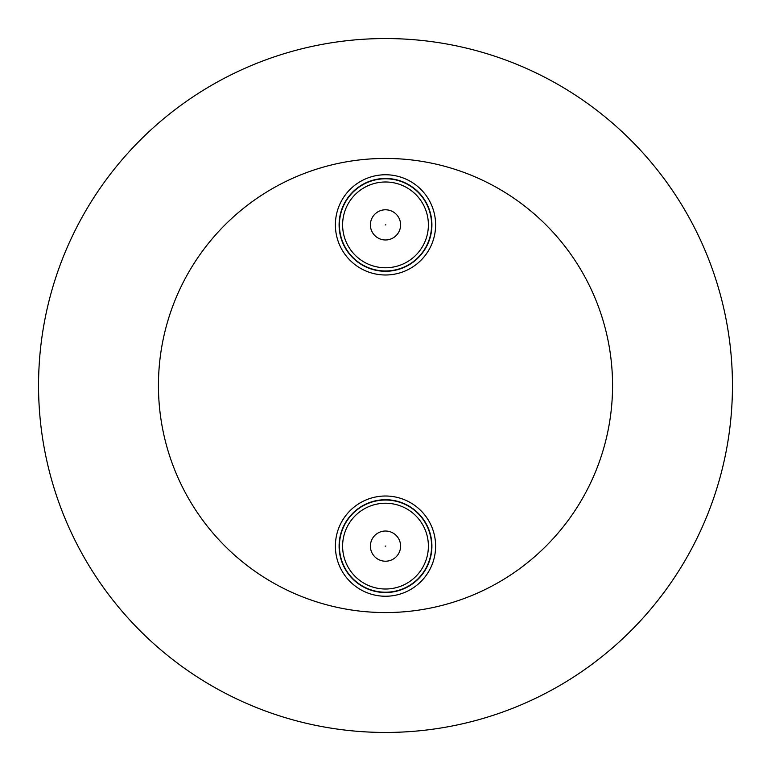 <?xml version="1.0" encoding="UTF-8"?>
<svg xmlns="http://www.w3.org/2000/svg" width="771" height="771" viewBox="0 0 771 771"><rect width="100%" height="100%" fill="white"/><g stroke="black" fill="none" stroke-linecap="round" stroke-linejoin="round"><path stroke-width="1.16" d="M379.371 175.133A50.115 50.115 0 0 1 435.239 218.742A50.115 50.115 0 0 1 391.629 274.611A50.115 50.115 0 0 1 335.761 231.001A50.115 50.115 0 0 1 379.371 175.133M391.176 270.929A46.405 46.405 0 0 0 431.558 219.205A46.405 46.405 0 0 0 379.824 178.814A46.405 46.405 0 0 0 339.442 230.548A46.405 46.405 0 0 0 391.176 270.929M379.862 179.123A46.096 46.096 0 0 1 431.249 219.234A46.096 46.096 0 0 1 391.138 270.631A46.096 46.096 0 0 1 339.751 230.51A46.096 46.096 0 0 1 379.862 179.123A46.096 46.096 0 0 1 431.249 219.234A46.096 46.096 0 0 1 391.138 270.631M371.477 230.481A15.102 15.102 0 0 1 379.901 210.859A15.102 15.102 0 0 1 399.523 219.272A15.102 15.102 0 0 1 391.099 238.894A15.102 15.102 0 0 1 371.477 230.481A15.102 15.102 0 0 1 379.901 210.859A15.102 15.102 0 0 1 399.523 219.272M391.629 595.867A50.115 50.115 0 0 1 335.761 552.258A50.115 50.115 0 0 1 379.371 496.389A50.115 50.115 0 0 1 435.239 539.999A50.115 50.115 0 0 1 391.629 595.867M379.824 500.071A46.405 46.405 0 0 0 339.442 551.795A46.405 46.405 0 0 0 391.176 592.186A46.405 46.405 0 0 0 431.558 540.452A46.405 46.405 0 0 0 379.824 500.071M391.138 591.877A46.096 46.096 0 0 1 339.751 551.766A46.096 46.096 0 0 1 379.862 500.369A46.096 46.096 0 0 1 431.249 540.49A46.096 46.096 0 0 1 391.138 591.877A46.096 46.096 0 0 1 339.751 551.766A46.096 46.096 0 0 1 379.862 500.369M399.523 540.519A15.102 15.102 0 0 1 391.099 560.141A15.102 15.102 0 0 1 371.477 551.728A15.102 15.102 0 0 1 379.901 532.106A15.102 15.102 0 0 1 399.523 540.519A15.102 15.102 0 0 1 391.099 560.141A15.102 15.102 0 0 1 371.477 551.728M612.56 385.5A227.059 227.059 0 0 0 385.5 158.441A227.059 227.059 0 0 0 158.441 385.5A227.059 227.059 0 0 0 385.5 612.56A227.059 227.059 0 0 0 612.56 385.5M38.55 385.5A346.95 346.95 0 0 1 385.5 38.55A346.95 346.95 0 0 1 732.45 385.5A346.95 346.95 0 0 1 385.5 732.45A346.95 346.95 0 0 1 38.55 385.5M390.743 267.441A42.887 42.887 0 0 0 428.069 219.629A42.887 42.887 0 0 0 380.257 182.313A42.887 42.887 0 0 0 342.931 230.115A42.887 42.887 0 0 0 390.743 267.441M385.799 224.756L385.201 224.997L385.799 224.756M380.257 503.559A42.887 42.887 0 0 0 342.931 551.371A42.887 42.887 0 0 0 390.743 588.687A42.887 42.887 0 0 0 428.069 540.885A42.887 42.887 0 0 0 380.257 503.559M385.201 546.244L385.799 546.003L385.201 546.244"/></g></svg>
